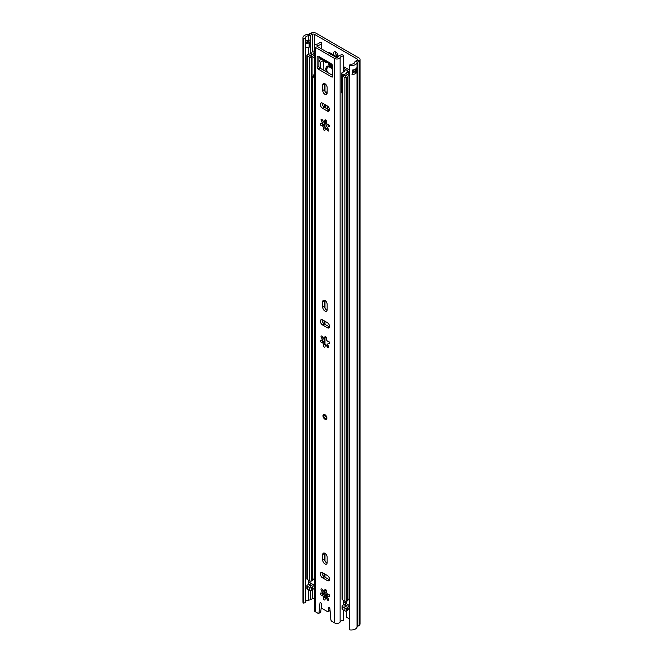 <?xml version="1.0" encoding="UTF-8"?>
<svg xmlns="http://www.w3.org/2000/svg" width="663" height="663" viewBox="0 0 663 663"><rect width="100%" height="100%" fill="white"/><g stroke="black" fill="none" stroke-linecap="round" stroke-linejoin="round"><path stroke-width="0.99" d="M337.434 57.184A3.108 1.798 -120 0 0 337.989 55.808A3.108 1.798 -120 0 0 336.63 52.684A3.108 1.798 -120 0 0 334.235 51.847A3.108 1.798 -120 0 0 333.588 53.272A3.108 1.798 -120 0 0 334.152 55.286M335.387 51.813A3.108 1.798 -120 0 0 335.354 52.253A3.108 1.798 -120 0 0 337.956 56.256M305.577 41.661A3.39 1.956 180 0 1 308.055 40.335A3.39 1.956 180 0 1 308.411 40.294A3.87 2.238 0 0 0 309.729 40.062L309.787 40.095A2.76 1.591 180 0 1 310.582 41.123A2.76 1.591 180 0 1 309.787 42.349L309.099 42.747A2.76 1.591 180 0 1 305.394 42.846L305.394 47.363A2.76 1.591 0 0 0 309.099 47.255L309.787 46.866A2.76 1.591 0 0 0 310.582 45.838A2.76 1.591 0 0 0 310.591 45.73M305.394 42.846L305.577 38.297A3.39 1.956 180 0 1 305.428 37.725A3.39 1.956 180 0 1 308.411 35.777A3.87 2.238 0 0 0 310.433 35.272L312.546 34.252A1.384 0.796 180 0 1 314.411 34.302L357.166 58.982A1.384 0.796 180 0 1 357.572 59.546A1.384 0.796 180 0 1 357.249 60.06L355.476 61.278A3.87 2.238 0 0 0 354.597 62.446A3.39 1.956 180 0 1 350.238 64.087L349.509 65.455L349.509 629.85A5.876 3.39 180 0 0 357.067 627.016L357.067 62.62A5.876 3.39 180 0 1 349.509 65.455M352.426 73.071A3.39 1.956 0 0 0 354.539 71.687L355.343 72.151A0.829 0.481 0 0 0 356.512 72.151L357.017 71.861A5.876 3.39 180 0 1 352.219 74.588L352.219 70.071A5.876 3.39 0 0 0 357.017 67.344L357.017 71.861M349.509 618.952L346.65 617.303L346.65 610.988M303.198 603.115L303.198 38.719A5.876 3.39 180 0 1 302.941 37.725L302.941 602.112A5.876 3.39 180 0 0 303.198 603.115L305.577 602.692L305.577 47.438M305.577 601.54A3.39 1.956 180 0 1 308.411 600.172A3.87 2.238 0 0 0 310.433 599.667L312.546 598.648A1.384 0.796 180 0 1 314.345 598.656M302.941 37.725A5.876 3.39 180 0 1 308.113 34.352A1.384 0.796 0 0 0 308.834 34.169L310.947 33.15A3.87 2.238 180 0 1 316.176 33.283L358.923 57.963A3.87 2.238 180 0 1 360.059 59.546L360.059 623.941A3.87 2.238 180 0 1 359.155 625.375L357.382 626.593A1.384 0.796 0 0 0 357.067 627.016M360.059 59.546A3.87 2.238 180 0 1 359.155 60.979L357.382 62.206A1.384 0.796 0 0 0 357.067 62.62M303.198 38.719L305.577 38.297M352.426 71.173A1.243 0.721 0 0 1 353.876 71.306L354.539 71.687M305.577 41.736A2.213 1.276 180 0 1 305.776 41.844L306.265 42.125A1.243 0.721 180 0 0 308.03 42.125L308.709 41.728A1.243 0.721 180 0 0 308.709 40.716L308.718 40.716M327 597.877A1.384 0.796 -120 0 0 326.503 597.429L324.795 596.584M344.926 602.476A5.528 3.191 60 0 1 345.39 604.391M327.804 597.056L325.931 595.971L328.732 594.355M323.436 594.438L323.627 594.263A1.384 0.796 60 0 1 323.859 593.973A1.384 0.796 60 0 1 325.467 595.333L325.931 595.971M326.726 597.587L325.45 598.324M324.936 414.682A2.768 1.599 -120 0 0 323.561 414.541A2.768 1.599 -120 0 0 323.13 416.762A2.768 1.599 -120 0 0 324.936 419.198A2.768 1.599 -120 0 0 326.32 419.331A2.768 1.599 -120 0 0 326.743 417.118A2.768 1.599 -120 0 0 324.936 414.682M324.936 563.906A3.108 1.798 -120 0 0 326.494 564.064A3.108 1.798 -120 0 0 327.141 562.638L327.141 557.102A3.108 1.798 -120 0 0 325.782 553.978A3.108 1.798 -120 0 0 323.387 553.141A3.108 1.798 -120 0 0 322.74 554.566L322.74 560.094A3.108 1.798 -120 0 0 324.936 563.906M324.538 553.108A3.108 1.798 -120 0 0 324.497 553.547L324.497 559.083A3.108 1.798 -120 0 0 326.702 562.887A3.108 1.798 -120 0 0 327.099 563.078M324.936 311.055A3.108 1.798 -120 0 0 326.494 311.212A3.108 1.798 -120 0 0 327.141 309.787L327.141 304.259A3.108 1.798 -120 0 0 325.782 301.126A3.108 1.798 -120 0 0 323.387 300.298A3.108 1.798 -120 0 0 322.74 301.715L322.74 307.251A3.108 1.798 -120 0 0 324.936 311.055M324.538 300.256A3.108 1.798 -120 0 0 324.497 300.704L324.497 306.231A3.108 1.798 -120 0 0 326.702 310.044A3.108 1.798 -120 0 0 327.099 310.234M324.936 94.328A3.108 1.798 -120 0 0 326.494 94.486A3.108 1.798 -120 0 0 327.141 93.06L327.141 87.533A3.108 1.798 -120 0 0 325.782 84.4A3.108 1.798 -120 0 0 323.387 83.563A3.108 1.798 -120 0 0 322.74 84.988L322.74 90.524A3.108 1.798 -120 0 0 324.936 94.328M324.538 83.53A3.108 1.798 -120 0 0 324.497 83.977L324.497 89.505A3.108 1.798 -120 0 0 326.702 93.317A3.108 1.798 -120 0 0 327.099 93.508M322.077 123.285A1.177 0.68 -120 0 0 322.889 124.495A1.177 0.68 -120 0 0 323.295 124.603L325.21 127.561L323.453 128.572A1.177 0.68 -120 0 0 324.232 130.313A1.177 0.68 -120 0 0 324.82 130.371A1.177 0.68 -120 0 0 325.069 129.832A1.873 1.086 -120 0 1 325.458 128.97A1.873 1.086 -120 0 1 327.414 130.197A1.177 0.68 -120 0 0 328.044 130.909A1.177 0.68 -120 0 0 328.633 130.967A1.177 0.68 -120 0 0 328.458 129.36A1.873 1.086 -120 0 1 328.185 126.79A1.873 1.086 -120 0 1 328.898 126.774A1.177 0.68 -120 0 0 329.337 126.766A1.177 0.68 -120 0 0 329.412 125.539A1.177 0.68 -120 0 0 328.334 124.677A1.873 1.086 -120 0 1 327.671 124.495A1.873 1.086 -120 0 1 326.428 121.719A1.177 0.68 60 0 0 326.088 120.393A1.177 0.68 60 0 0 325.061 119.92A1.177 0.68 60 0 0 324.812 120.459A1.873 1.086 -120 0 1 324.422 121.321A1.873 1.086 -120 0 1 323.486 121.23A1.873 1.086 -120 0 1 322.467 120.094A1.177 0.68 -120 0 0 321.248 119.323A1.177 0.68 -120 0 0 321.414 120.931A1.873 1.086 -120 0 1 321.696 123.5A1.873 1.086 -120 0 1 320.983 123.517A1.177 0.68 -120 0 0 320.544 123.533A1.177 0.68 -120 0 0 320.362 124.47A1.177 0.68 -120 0 0 321.124 125.506A1.177 0.68 -120 0 0 321.547 125.622A1.873 1.086 -120 0 1 323.063 126.65A1.873 1.086 -120 0 1 323.453 128.572M322.077 340.011A1.177 0.68 -120 0 0 322.889 341.221A1.177 0.68 -120 0 0 323.295 341.329L321.547 342.348A1.177 0.68 -120 0 1 321.124 342.232A1.177 0.68 -120 0 1 320.362 341.196A1.177 0.68 -120 0 1 320.544 340.26A1.177 0.68 -120 0 1 320.983 340.243A1.873 1.086 -120 0 0 321.696 340.227A1.873 1.086 -120 0 0 321.414 337.658A1.177 0.68 -120 0 1 321.248 336.05A1.177 0.68 -120 0 1 322.467 336.821A1.873 1.086 -120 0 0 323.486 337.956A1.873 1.086 -120 0 0 324.422 338.047A1.873 1.086 -120 0 0 324.812 337.185A1.177 0.68 60 0 1 325.061 336.647A1.177 0.68 60 0 1 326.088 337.119A1.177 0.68 60 0 1 326.428 338.445A1.873 1.086 -120 0 0 327.671 341.221A1.873 1.086 -120 0 0 328.334 341.404A1.177 0.68 -120 0 1 329.412 342.265A1.177 0.68 -120 0 1 329.337 343.492A1.177 0.68 -120 0 1 328.898 343.5A1.873 1.086 -120 0 0 328.185 343.517A1.873 1.086 -120 0 0 328.458 346.086A1.177 0.68 -120 0 1 328.633 347.694A1.177 0.68 -120 0 1 328.044 347.636A1.177 0.68 -120 0 1 327.414 346.931A1.873 1.086 -120 0 0 325.458 345.696A1.873 1.086 -120 0 0 325.069 346.558A1.177 0.68 -120 0 1 324.82 347.097A1.177 0.68 -120 0 1 324.232 347.039A1.177 0.68 -120 0 1 323.453 345.299A1.873 1.086 -120 0 0 323.063 343.376A1.873 1.086 -120 0 0 321.547 342.348M322.077 592.855A1.177 0.68 -120 0 0 322.889 594.065A1.177 0.68 -120 0 0 323.295 594.181L321.547 595.192A1.177 0.68 -120 0 1 321.124 595.084A1.177 0.68 -120 0 1 320.362 594.048A1.177 0.68 -120 0 1 320.544 593.103A1.177 0.68 -120 0 1 320.983 593.095A1.873 1.086 -120 0 0 321.696 593.078A1.873 1.086 -120 0 0 321.414 590.509A1.177 0.68 -120 0 1 321.248 588.901A1.177 0.68 -120 0 1 322.467 589.672A1.873 1.086 -120 0 0 323.486 590.808A1.873 1.086 -120 0 0 324.422 590.899A1.873 1.086 -120 0 0 324.812 590.037A1.177 0.68 60 0 1 325.061 589.498A1.177 0.68 60 0 1 326.088 589.962A1.177 0.68 60 0 1 326.428 591.297A1.873 1.086 -120 0 0 327.671 594.073A1.873 1.086 -120 0 0 328.334 594.247A1.177 0.68 -120 0 1 329.412 595.117A1.177 0.68 -120 0 1 329.337 596.335A1.177 0.68 -120 0 1 328.898 596.352A1.873 1.086 -120 0 0 328.185 596.369A1.873 1.086 -120 0 0 328.458 598.938A1.177 0.68 -120 0 1 328.633 600.545A1.177 0.68 -120 0 1 328.044 600.487A1.177 0.68 -120 0 1 327.414 599.775A1.873 1.086 -120 0 0 325.458 598.548A1.873 1.086 -120 0 0 325.069 599.41A1.177 0.68 -120 0 1 324.82 599.949A1.177 0.68 -120 0 1 324.232 599.891A1.177 0.68 -120 0 1 323.453 598.15A1.873 1.086 -120 0 0 323.063 596.219A1.873 1.086 -120 0 0 321.547 595.192M321.572 48.929L321.572 43.41A1.384 0.796 0 0 0 321.654 43.128A1.384 0.796 0 0 0 320.328 42.333L319.442 42.316A3.39 1.956 180 0 1 316.873 44.139A3.315 1.914 0 0 0 314.345 45.996L314.345 610.391A3.315 1.914 0 0 0 315.323 611.742L318.049 613.316A1.384 0.796 -120 0 0 318.737 613.391A1.384 0.796 -120 0 0 319.019 612.869L320.776 611.85A1.384 0.796 60 0 1 320.494 612.372L318.737 613.391M331.019 64.096A3.182 1.84 120 0 0 331.608 64.941L319.881 58.17A3.182 1.84 -60 0 1 319.276 57.25L319.218 56.711L330.953 63.491L332.271 64.817L332.76 65.662L332.76 76.386A1.384 0.796 60 0 1 332.47 77.016A1.384 0.796 60 0 1 331.782 76.949L332.76 76.386M319.276 57.25A3.182 1.84 -60 0 1 319.218 56.711M323.295 594.181L325.21 597.148A1.177 0.68 -120 0 0 325.566 598.482M322.143 319.699A3.108 1.798 -120 0 0 324.306 323.958L329.097 326.718A3.108 1.798 -120 0 0 329.494 326.909M325.21 127.561L325.21 127.569A1.177 0.68 -120 0 0 325.566 128.912M321.422 605.128L320.776 611.85M321.572 43.41A5.876 3.39 180 0 1 317.469 45.532A0.829 0.481 0 0 0 317.08 46.335L336.315 57.441A0.829 0.481 0 0 0 337.707 57.217A5.876 3.39 180 0 1 341.395 54.847A1.384 0.796 0 0 1 343.252 55.568L343.285 71.877M330.066 610.524A1.384 0.796 60 0 1 329.925 610.648L328.168 611.667A1.384 0.796 -120 0 0 328.45 611.029L330.033 610.117M322.143 102.972A3.108 1.798 -120 0 0 324.306 107.224L329.097 109.992A3.108 1.798 -120 0 0 329.494 110.182M324.008 342.738A5.669 3.274 60 0 1 323.726 342.241M323.295 341.337L325.21 344.296A1.177 0.68 -120 0 0 325.566 345.638M322.143 572.55A3.108 1.798 -120 0 0 324.306 576.802L329.097 579.57A3.108 1.798 -120 0 0 329.494 579.76M318.878 57.084L318.878 66.333A1.384 0.796 -120 0 0 319.856 68.032L332.76 75.483M328.168 611.667A1.384 0.796 -120 0 1 327.472 611.593L322.4 608.667A1.384 0.796 -120 0 1 321.422 606.976L321.422 603.985A1.036 0.597 -120 0 0 320.975 602.94A1.036 0.597 -120 0 0 320.171 602.659A1.036 0.597 -120 0 0 319.964 603.048L319.019 612.869M343.285 609.968L343.285 620.469A3.39 1.956 180 0 0 340.127 621.96A3.315 1.914 0 0 1 337.798 623.344A3.315 1.914 0 0 1 334.558 622.855L331.831 621.281A1.384 0.796 -120 0 1 330.862 619.706L329.917 608.791A1.036 0.597 -120 0 0 329.428 607.805A1.036 0.597 -120 0 0 328.666 607.565A1.036 0.597 -120 0 0 328.45 608.037L328.45 611.029M314.345 45.996A3.315 1.914 0 0 0 315.323 47.355L334.558 58.46A3.315 1.914 0 0 0 337.798 58.949A3.315 1.914 0 0 0 340.127 57.565A3.39 1.956 180 0 1 343.285 56.082M322.541 577.821L327.331 580.581A3.108 1.798 -120 0 0 328.889 580.738A3.108 1.798 -120 0 0 329.37 578.244A3.108 1.798 -120 0 0 327.331 575.509L322.541 572.741A3.108 1.798 -120 0 0 320.991 572.583A3.108 1.798 -120 0 0 320.511 575.078A3.108 1.798 -120 0 0 322.541 577.821L324.306 576.802M322.541 324.969L327.331 327.737A3.108 1.798 -120 0 0 328.889 327.887A3.108 1.798 -120 0 0 329.37 325.4A3.108 1.798 -120 0 0 327.331 322.657L322.541 319.889A3.108 1.798 -120 0 0 320.991 319.74A3.108 1.798 -120 0 0 320.511 322.226A3.108 1.798 -120 0 0 322.541 324.969L324.306 323.958M327.331 105.931L322.541 103.163A3.108 1.798 -120 0 0 320.991 103.014A3.108 1.798 -120 0 0 320.511 105.5A3.108 1.798 -120 0 0 322.541 108.243L327.331 111.011A3.108 1.798 -120 0 0 328.889 111.16A3.108 1.798 -120 0 0 329.37 108.674A3.108 1.798 -120 0 0 327.331 105.931L327.331 108.981M319.218 57.283L317.61 56.347L317.121 56.628L317.121 67.353L318.878 66.333M319.856 68.032L318.099 69.043L331.782 76.949M318.099 69.043A1.384 0.796 60 0 1 317.121 67.353M324.422 590.899L326.014 589.871M328.011 598.175L326.61 597.885L325.458 598.548M321.696 593.078L322.947 592.357L323.221 590.617M324.422 338.047L326.014 337.019M328.019 345.357L326.569 345.058L325.458 345.696M321.696 340.227L322.914 339.522L323.196 337.749M321.605 607.739A1.384 0.796 180 0 1 321.572 607.797A5.876 3.39 180 0 1 321.116 608.361M343.285 604.987L343.285 600.264M326.014 120.301L324.422 121.321M325.458 128.97L326.61 128.307L328.011 128.597M323.221 121.047L322.947 122.779L321.696 123.5M331.608 64.941A3.182 1.84 120 0 0 332.536 65.057M327.646 52.435A1.384 0.796 0 0 1 329.387 52.534L337.649 57.308M325.036 418.237A1.657 0.961 -120 0 0 326.213 417.557A1.657 0.961 -120 0 0 326.097 416.911A1.657 0.961 -120 0 0 325.541 415.95L325.541 415.95A1.657 0.961 -120 0 0 325.036 415.527A1.657 0.961 -120 0 0 323.867 416.207A1.657 0.961 -120 0 0 325.036 418.237M328.384 63.54A23.362 13.492 -120 0 0 330.854 65.181A23.362 13.492 -120 0 0 331.815 65.703M343.285 601.532L346.409 603.338M314.345 50.918A3.083 1.782 0 0 0 311.958 52.385A3.456 1.997 0 0 1 309.107 54.059A2.627 1.517 180 0 0 307.673 54.482L307.284 54.706A1.384 0.796 180 0 0 306.878 55.269A1.384 0.796 180 0 0 307.284 55.833L309.72 57.242A1.384 0.796 180 0 0 311.668 57.25L312.058 57.026A2.627 1.517 180 0 0 312.77 56.33A3.456 1.997 0 0 1 314.345 55.12M314.345 585.255L313.151 584.559A5.528 3.191 0 0 0 310.765 586.44L309.447 585.653A5.528 3.191 0 0 0 312.944 584.443L309.008 582.172L308.809 580.357M314.345 53.811A5.528 3.191 0 0 0 310.765 56.023L309.447 55.236A5.528 3.191 0 0 0 314.013 52.568A1.011 0.58 0 0 1 314.345 52.211M349.509 598.788A3.456 1.997 0 0 0 347.967 600.139A2.627 1.517 180 0 1 347.23 600.968L346.84 601.192A1.384 0.796 180 0 1 344.884 601.192L342.448 599.783A1.384 0.796 180 0 1 342.042 599.219L342.042 75.574A1.384 0.796 0 0 0 342.448 76.137L344.884 77.546A1.384 0.796 0 0 0 346.84 77.546L347.23 77.322A2.627 1.517 0 0 0 347.967 76.494A3.456 1.997 180 0 1 349.509 75.143M306.878 55.269L306.878 578.915A1.384 0.796 0 0 0 307.284 579.479L307.284 55.833M307.284 579.479L309.72 580.887A1.384 0.796 0 0 0 311.668 580.896L312.058 580.672A2.627 1.517 0 0 0 312.77 579.976A3.456 1.997 180 0 1 314.345 578.766M346.409 603.529A3.456 1.997 180 0 1 344.031 604.797A2.627 1.517 0 0 0 342.821 605.203L342.44 605.435A1.384 0.796 0 0 0 342.042 605.99A1.384 0.796 0 0 0 342.448 606.554L344.884 607.963A1.384 0.796 0 0 0 346.84 607.963L347.23 607.739A2.627 1.517 0 0 0 347.967 606.91A3.456 1.997 180 0 1 349.509 605.559L347.818 604.573A5.528 3.191 180 0 1 344.561 605.957L345.92 606.72A5.528 3.191 180 0 1 348.025 604.697M342.042 605.99L342.042 608.924A1.384 0.796 0 0 0 342.448 609.488L344.884 610.896A1.384 0.796 0 0 0 346.84 610.896L347.23 610.673A2.627 1.517 0 0 0 347.967 609.844A3.456 1.997 180 0 1 349.509 608.493M343.285 68.181L347.205 70.444A1.384 0.796 180 0 1 347.611 71.007A1.384 0.796 180 0 1 347.478 71.355L346.848 72.11A2.901 1.674 0 0 0 346.583 72.657A3.456 1.997 180 0 1 344.031 74.38A2.627 1.517 0 0 0 342.821 74.786L342.44 75.018A1.384 0.796 0 0 0 342.042 75.574M343.285 66.515A2.768 1.599 180 0 1 343.608 66.673L348.672 69.598A3.456 1.997 180 0 1 349.509 70.377M349.509 71.637A3.456 1.997 180 0 1 349.351 71.869L348.721 72.632A0.829 0.481 0 0 0 348.647 72.781A5.528 3.191 180 0 1 344.561 75.541L345.92 76.303A5.528 3.191 180 0 1 349.509 73.817M314.345 588.479A3.456 1.997 0 0 0 312.77 589.68A2.627 1.517 180 0 1 312.058 590.377L311.668 590.6A1.384 0.796 180 0 1 309.72 590.592L307.284 589.192A1.384 0.796 180 0 1 306.878 588.628L306.878 585.686A1.384 0.796 180 0 1 307.284 585.122L307.673 584.899A2.627 1.517 180 0 1 309.107 584.476A3.456 1.997 0 0 0 311.453 583.581M349.285 73.866L349.509 71.77M352.426 71.745A3.083 1.782 180 0 1 353.42 72.739M307.284 589.192L307.284 586.249A1.384 0.796 180 0 1 306.878 585.686M314.345 585.537A3.456 1.997 0 0 0 312.77 586.747A2.627 1.517 180 0 1 312.058 587.443L311.668 587.667A1.384 0.796 180 0 1 309.72 587.658L307.284 586.249M327.141 91.593A7.053 4.069 -120 0 0 326.163 92.928M325.864 120.442L325.864 122.688A7.053 4.069 -120 0 0 327.953 128.572M325.864 105.085L325.864 108.127M327.812 124.569A7.053 4.069 -120 0 0 328.657 126.517M346.608 601.3L346.608 603.877L347.818 604.573M346.608 603.877L346.442 601.349M332.76 69.391A5.876 3.39 -120 0 0 330.025 66.623A5.876 3.39 -120 0 0 327.083 66.325A5.876 3.39 -120 0 0 326.469 71.844M327.505 66.151L326.768 69.756M323.154 69.938L323.428 60.847L322.525 59.736A1.268 0.729 60 0 1 322.483 59.67M330.837 64.195L331.624 65.388L331.392 66.515L330.025 65.803L328.657 64.933L328.425 63.54L329.204 63.258M323.809 60.441A1.384 0.796 -120 0 0 324.008 60.698L325.276 62.073A2.768 1.599 -120 0 0 326.942 62.877L327.878 62.786M332.76 66.002L332.014 65.082M314.345 76.179L313.707 76.552L313.707 74.853L314.345 75.027M342.207 94.163L341.254 90.209L341.254 73.278L343.061 74.662M323.154 60.689L320.494 62.231L320.494 68.397M320.494 62.231L318.878 61.294M318.878 60.706L321.58 59.148M341.254 73.278L345.241 70.891L343.285 69.433M312.563 56.711L314.345 58.095M312.563 76.469L313.093 77.356L313.707 76.552M314.345 76.626L313.093 77.356M332.76 70.245A4.84 2.793 -120 0 0 330.166 67.377A4.84 2.793 -120 0 0 327.754 67.145A4.84 2.793 -120 0 0 327.638 72.524M309.099 42.747A1.517 0.878 60 0 1 309.107 42.855L309.107 47.148A1.517 0.878 60 0 1 309.099 47.255M309.787 46.866A1.517 0.878 -120 0 0 309.787 46.75L309.787 42.465A1.517 0.878 -120 0 0 309.787 42.349M305.386 47.247A2.768 1.599 180 0 0 309.107 47.148L309.787 46.75A2.768 1.599 180 0 0 310.599 45.623L310.599 41.338A2.768 1.599 180 0 1 309.787 42.465L309.107 42.855A2.768 1.599 180 0 1 305.386 42.962M308.411 40.294L308.411 35.777M357.166 60.118L357.166 58.982M314.411 45.623L314.411 34.302M357.382 626.593L357.382 62.206L355.476 61.278M359.155 625.375L359.155 60.979L357.249 60.06M310.947 33.15L312.546 34.252L312.546 51.581M308.834 34.169L310.433 35.272L310.433 40.692M308.411 600.172L308.411 589.838M308.411 584.6L308.411 580.133M308.411 54.184L308.411 47.545M310.433 599.667L310.433 590.816M310.433 584.178L310.433 582.992M310.433 53.761L310.433 46.269M312.546 598.648L312.546 590.004M352.219 74.588A2.213 1.276 0 0 0 352.426 73.452M357.05 71.612L356.421 71.977L356.421 68.33M352.426 70.054L352.426 73.784A2.072 1.193 180 0 1 352.028 74.496M356.512 72.151L353.976 71.132L353.976 69.731M355.443 69.101L355.343 72.151M353.876 71.306L353.976 71.132A1.384 0.796 0 0 0 352.426 70.974M307.342 42.324L307.342 40.476M308.809 40.775L308.809 41.67M325.467 595.333L327.663 594.065M323.304 594.197L326.436 592.39M323.345 594.272L323.851 593.982M323.295 124.611L321.547 125.622M334.558 622.855L334.558 58.46M315.323 611.742L315.323 47.355M325.641 589.556L324.812 590.037M329.569 595.962L328.898 596.352M328.583 599.103L327.414 599.775M325.21 597.139L323.453 598.15M322.566 589.846L321.414 590.509M325.641 336.705L324.812 337.185M329.569 343.111L328.898 343.5M328.583 346.252L327.414 346.931M325.21 344.288L323.453 345.299M322.566 336.995L321.414 337.658M340.127 621.96L340.127 57.565M317.469 46.559L317.469 45.532M325.641 119.978L324.812 120.459M329.569 126.384L328.898 126.774M328.583 129.525L327.414 130.197M322.566 120.268L321.414 120.931M324.306 107.224L322.541 108.243M329.097 109.992L327.331 111.011M324.497 83.977L322.74 84.988M324.497 89.505L322.74 90.524M329.097 326.718L327.331 327.737M324.497 300.704L322.74 301.715M324.497 306.231L322.74 307.251M329.097 579.57L327.331 580.581M324.497 553.547L322.74 554.566M324.497 559.083L322.74 560.094M317.61 56.347L317.121 56.628M320.619 602.675L319.964 603.048M329.188 607.615L328.45 608.037M324.986 593.228L324.986 590.567M324.986 577.2L324.986 574.15M324.986 560.956L324.986 553.323M324.986 344.022L324.986 337.724M324.986 324.348L324.986 321.298M324.986 308.113L324.986 300.48M314.013 53.885L314.013 52.568M347.967 600.139L347.967 76.494M309.72 580.887L309.72 57.242M311.668 580.896L311.668 57.25L310.698 56.115L312.058 57.026L312.058 580.672M312.77 579.976L312.77 77.041M347.23 610.673L347.23 607.739M347.967 609.844L347.967 606.91M344.884 610.896L344.884 607.963M346.84 610.896L346.84 607.963M342.448 609.488L342.448 606.554M342.821 74.786L344.412 75.574L342.44 75.018M348.721 74.016L348.721 72.632L346.848 72.11M349.351 71.911L347.478 71.355M347.23 600.968L347.23 77.322M346.84 601.192L346.84 77.546M344.884 601.192L344.884 77.546M342.448 599.783L342.448 76.137M311.668 590.6L311.668 587.667M309.72 590.592L309.72 587.658M312.77 589.68L312.77 586.747M312.058 590.377L312.058 587.443M324.986 127.263L324.986 120.998M324.986 107.621L324.986 104.572M324.986 91.386L324.986 83.745M348.647 74.041L348.647 72.781M326.353 122.406L325.864 122.688M309.008 580.473L309.008 582.172M325.276 62.073L325.956 61.684M327.489 62.562L326.942 62.877M329.586 64.394L328.657 64.933M307.143 42.333L307.143 40.534M326.461 592.473L323.859 593.973M324.986 592.291L322.5 593.733M329.445 595.639L328.185 596.369M329.412 342.812L328.185 343.517M321.654 48.979L321.654 43.128M329.445 126.061L328.185 126.79M326.097 416.911L325.541 415.95M324.05 414.259C322.549 414.491 323.66 418.743 325.085 418.95L326.809 419.049M324.182 592.755L324.182 590.982M324.182 576.727L324.182 573.686M324.182 342.995L324.182 338.13M324.182 323.875L324.182 320.834M324.182 126.177L324.182 121.404M324.182 107.149L324.182 104.108M346.409 603.595L346.409 601.358M327.754 67.145L328.434 66.748"/></g></svg>
